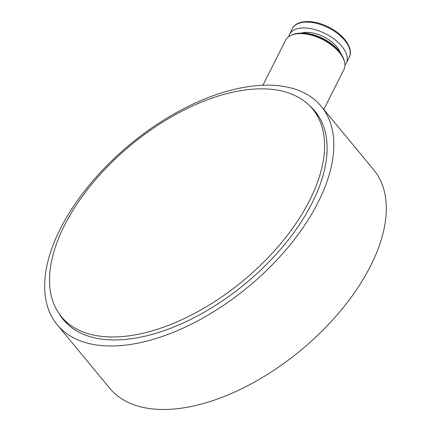 <?xml version="1.0" encoding="UTF-8"?>
<svg xmlns="http://www.w3.org/2000/svg" width="431" height="431" viewBox="0 0 431 431"><rect width="100%" height="100%" fill="white"/><g stroke="black" fill="none" stroke-linecap="round" stroke-linejoin="round"><path stroke-width="0.65" d="M57.167 324.699L109.652 388.207A171.333 92.563 -39.6 0 0 300.682 350.408A171.333 92.563 -39.6 0 0 373.785 169.916L321.3 106.409A171.333 92.563 -39.6 0 0 254.764 85.828A171.333 92.563 -39.6 0 0 165.962 118.692A171.333 92.563 -39.6 0 0 57.167 324.699A171.333 92.563 -39.6 0 0 248.197 286.901A171.333 92.563 -39.6 0 0 321.3 106.409M310.029 106.155A163.376 88.263 140.4 0 1 315.169 111.473A163.376 88.263 140.4 0 1 245.46 283.587A163.376 88.263 140.4 0 1 63.298 319.63A163.376 88.263 140.4 0 1 59.042 313.579M83.129 331.962A162.972 88.043 -39.6 0 0 260.97 264.796A162.972 88.043 -39.6 0 0 312.669 109.086A162.972 88.043 -39.6 0 0 130.959 145.042A162.972 88.043 -39.6 0 0 61.428 316.726A162.972 88.043 -39.6 0 0 83.129 331.962M288.695 36.689A31.819 16.852 26.8 0 1 289.487 34.405A31.819 16.852 26.8 0 1 325.486 33.71A31.819 16.852 26.8 0 1 346.287 63.098A31.819 16.852 26.8 0 1 344.924 65.086M291.615 35.089A31.819 16.852 26.8 0 1 297.821 33.349L298.893 33.225A30.666 16.238 26.8 0 1 341.659 54.823L342.192 55.766A31.819 16.852 26.8 0 1 344.471 61.789M297.821 33.349A31.819 16.852 26.8 0 1 342.192 55.766M262.888 85.246L285.64 40.212A32.632 17.283 26.8 0 1 322.56 39.501A32.632 17.283 26.8 0 1 343.895 69.639L323.8 109.431M292.45 28.532A31.819 16.852 26.8 0 1 328.449 27.843A31.819 16.852 26.8 0 1 349.255 57.226C353.986 48.897 344.137 34.599 328.664 27.088C313.488 19.217 296.329 19.842 292.45 28.532L289.487 34.405M301.398 33.052A25.09 13.286 26.8 0 1 323.88 36.888A25.09 13.286 26.8 0 1 340.312 52.706M318.827 116.537L312.669 109.086M67.586 324.177L61.428 316.726M346.287 63.098L349.255 57.226"/></g></svg>
